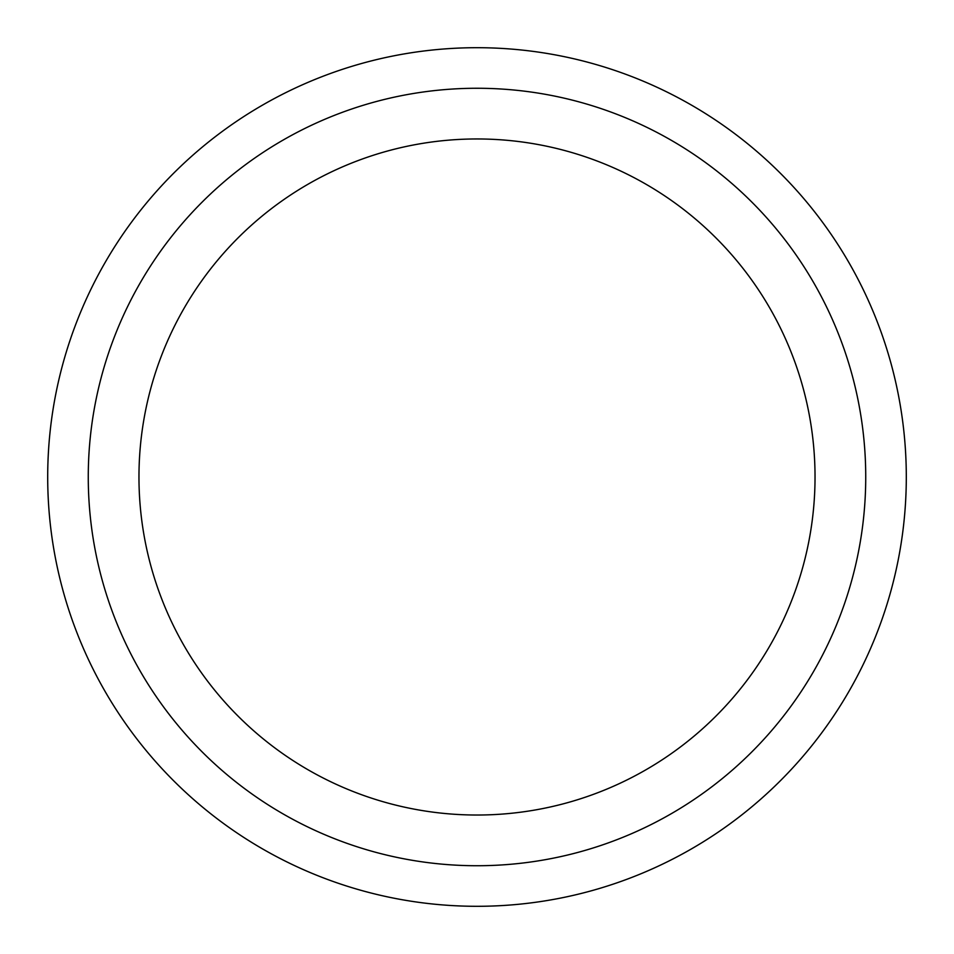<?xml version="1.0" encoding="UTF-8"?>
<svg xmlns="http://www.w3.org/2000/svg" width="954" height="954" viewBox="0 0 954 954"><rect width="100%" height="100%" fill="white"/><g stroke="black" fill="none" stroke-linecap="round" stroke-linejoin="round"><path stroke-width="1.43" d="M477 906.3A429.3 429.3 0 0 0 848.786 262.35A429.3 429.3 0 0 0 105.214 262.35A429.3 429.3 0 0 0 477 906.3M477 865.731A388.731 388.731 0 0 0 813.655 282.634A388.731 388.731 0 0 0 140.345 282.634A388.731 388.731 0 0 0 477 865.731M477 815.026A338.026 338.026 0 0 0 769.747 307.987A338.026 338.026 0 0 0 184.253 307.987A338.026 338.026 0 0 0 477 815.026"/></g></svg>
